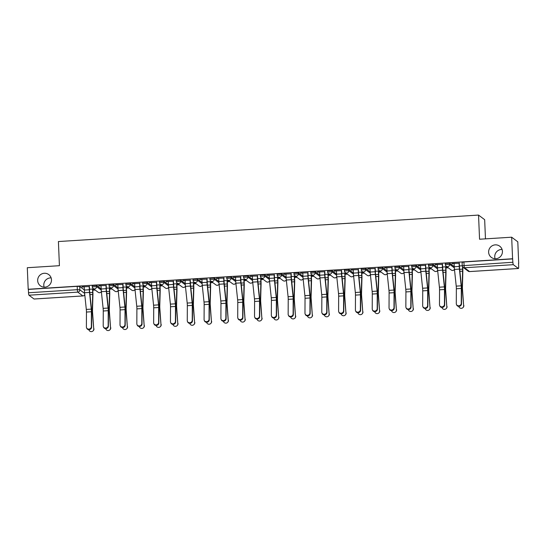 <?xml version="1.0" encoding="UTF-8"?>
<svg xmlns="http://www.w3.org/2000/svg" width="546" height="546" viewBox="0 0 546 546"><rect width="100%" height="100%" fill="white"/><g stroke="black" fill="none" stroke-linecap="round" stroke-linejoin="round"><path stroke-width="0.82" d="M44.144 287.148A6.996 6.852 127 0 1 51.126 277.88M51.474 279.77A6.996 6.852 127 0 1 40.363 285.797A6.996 6.852 127 0 1 41.394 274.106A6.996 6.852 127 0 1 51.474 279.77M495.106 258.736A6.996 6.852 127 0 1 502.088 249.467M502.429 251.358A6.996 6.852 127 0 1 491.318 257.384A6.996 6.852 127 0 1 492.356 245.693A6.996 6.852 127 0 1 502.429 251.358M101.174 288.902L96.533 285.408L92.219 285.674M117.991 287.844L113.35 284.343L109.036 284.616M134.807 286.786L130.16 283.285L125.853 283.558M151.617 285.722L146.976 282.227L142.663 282.5M168.434 284.664L163.786 281.17L159.48 281.443M185.244 283.606L180.603 280.112L176.29 280.378M202.061 282.548L197.42 279.047L193.107 279.32M218.871 281.49L214.23 277.989L209.923 278.262M235.688 280.426L231.047 276.931L226.733 277.204M252.505 279.368L247.857 275.873L243.55 276.139M269.315 278.31L264.673 274.809L260.36 275.082M286.131 277.252L281.49 273.751L277.177 274.024M302.941 276.194L298.3 272.693L293.987 272.966M319.758 275.129L315.117 271.635L310.804 271.908M336.575 274.072L331.927 270.577L327.62 270.843M353.385 273.014L348.744 269.512L344.43 269.785M370.202 271.956L365.554 268.455L361.247 268.728M387.012 270.891L382.371 267.397L378.057 267.67M403.828 269.833L399.187 266.339L394.874 266.612M420.638 268.775L415.997 265.281L411.691 265.547M437.455 267.717L432.814 264.216L428.501 264.489M454.272 266.66L449.624 263.158L445.318 263.431M92.813 290.206L95.202 290.056M109.623 289.141L112.012 288.991M126.44 288.083L128.829 287.933M143.25 287.025L145.645 286.875M160.067 285.967L162.455 285.817M176.884 284.91L179.272 284.759M193.694 283.845L196.082 283.695M210.51 282.787L212.899 282.637M227.32 281.729L229.716 281.579M244.137 280.671L246.526 280.521M260.947 279.613L263.343 279.456M277.764 278.549L280.153 278.399M294.581 277.491L296.969 277.341M311.391 276.433L313.779 276.283M328.207 275.375L330.596 275.225M345.017 274.31L347.413 274.16M361.834 273.253L364.223 273.102M378.651 272.195L381.04 272.045M395.461 271.137L397.85 270.987M412.278 270.079L414.667 269.929M429.088 269.014L431.483 268.864M445.905 267.956L448.293 267.806M518.529 263.384L518.659 266.591A2.184 0.341 86.4 0 1 518.441 268.509A2.184 0.341 86.4 0 1 518.393 268.489L513.342 264.68L464.516 267.758L469.574 271.567L518.393 268.489M485.469 238.855L484.664 219.69L478.542 215.076L479.552 239.23L511.67 237.203L512.578 258.756L28.201 289.271L27.3 267.717L59.418 265.697L58.408 241.544L478.542 215.076M511.67 237.203L517.799 241.817L518.7 263.37M34.118 299.003A2.184 0.341 -93.6 0 1 34.07 299.024A2.184 0.341 -93.6 0 1 34.023 299.01L28.972 295.202A2.184 0.341 -93.6 0 1 28.522 292.765L28.385 289.407L77.204 286.329L79.723 286.466L84.364 289.96M512.755 258.893L463.929 261.964L464.066 265.322A2.184 0.341 -93.6 0 0 464.516 267.758A2.184 2.143 127 0 1 462.271 265.731L512.892 262.251L512.578 258.756M512.892 262.251A2.184 0.341 86.4 0 0 513.342 264.68M459.322 263.261L451.897 263.513M442.506 264.319L435.08 264.571M425.696 265.383L418.263 265.629M408.879 266.441L401.453 266.687M392.069 267.499L384.637 267.752M375.252 268.557L367.827 268.809M358.442 269.622L351.01 269.867M341.625 270.68L334.193 270.925M324.809 271.737L317.383 271.99M307.999 272.795L300.566 273.048M291.182 273.853L283.756 274.106M274.372 274.918L266.939 275.164M257.555 275.976L250.129 276.221M240.738 277.034L233.313 277.286M223.928 278.091L216.496 278.344M207.111 279.149L199.686 279.402M190.301 280.214L182.869 280.46M173.485 281.272L166.059 281.518M156.675 282.33L149.242 282.582M139.858 283.388L132.425 283.64M123.041 284.452L115.615 284.698M106.231 285.51L98.799 285.756M89.414 286.568L81.989 286.821M92.772 289.271L94.055 289.189M109.589 288.213L110.872 288.131M126.399 287.155L127.689 287.073M143.216 286.097L144.499 286.015M160.026 285.032L161.316 284.957M176.843 283.975L178.126 283.893M193.653 282.917L194.942 282.835M210.469 281.859L211.759 281.777M227.286 280.801L228.569 280.719M244.096 279.736L245.386 279.661M260.913 278.678L262.196 278.596M277.723 277.621L279.013 277.539M294.54 276.563L295.823 276.481M311.356 275.505L312.64 275.423M328.166 274.44L329.456 274.358M344.983 273.382L346.266 273.3M361.793 272.324L363.083 272.242M378.61 271.266L379.893 271.185M395.42 270.202L396.71 270.127M412.237 269.144L413.527 269.062M429.054 268.086L430.337 268.004M445.864 267.028L447.154 266.946M451.904 263.732L454.142 263.588M462.244 265.779L459.439 265.95M463.929 261.964L462.128 262.373M446.881 266.741L442.622 267.014M435.087 264.79L437.326 264.646M430.071 267.806L425.805 268.072M418.277 265.847L420.516 265.711M413.254 268.864L408.995 269.13M401.46 266.905L403.699 266.769M396.444 269.922L392.178 270.188M384.65 267.97L386.882 267.827M379.627 270.98L375.368 271.253M367.833 269.028L370.072 268.885M362.817 272.038L358.551 272.311M351.017 270.086L353.255 269.942M346 273.102L341.735 273.369M334.207 271.144L336.445 271.007M329.183 274.16L324.925 274.426M317.39 272.201L319.628 272.065M312.373 275.218L308.108 275.484M300.58 273.266L302.812 273.123M295.557 276.276L291.298 276.549M283.763 274.324L286.002 274.181M278.747 277.341L274.481 277.607M266.946 275.382L269.185 275.239M261.93 278.399L257.671 278.665M250.136 276.44L252.375 276.303M245.113 279.456L240.854 279.723M233.319 277.505L235.558 277.361M228.303 280.514L224.037 280.78M216.509 278.562L218.748 278.419M211.486 281.572L207.227 281.845M199.693 279.62L201.931 279.477M194.676 282.637L190.411 282.903M182.883 280.678L185.114 280.542M177.86 283.695L173.601 283.961M166.066 281.736L168.304 281.6M161.05 284.753L156.784 285.019M149.249 282.801L151.488 282.657M144.233 285.811L139.967 286.084M132.439 283.859L134.678 283.715M127.416 286.868L123.157 287.141M115.622 284.916L117.861 284.773M110.606 287.933L106.34 288.199M98.812 285.974L101.044 285.838M93.789 288.991L89.53 289.257M81.996 287.039L84.234 286.896M454.129 263.37L454.272 266.741A6.886 1.078 86.4 0 0 454.47 269.424L456.224 286.124A4.047 0.635 -93.6 0 1 456.354 288.752L456.299 303.651A2.512 2.286 -23.7 0 0 459.241 305.74A2.512 2.286 -23.7 0 0 461.254 303.337L461.493 303.883A2.512 2.286 156.3 0 1 456.715 305.05L456.476 304.504M459.316 263.042L459.466 266.605A5.467 0.853 86.4 0 0 459.616 268.734L461.37 285.435A5.467 0.853 -93.6 0 1 461.554 288.984L461.493 303.883M459.09 263.056L459.234 266.428A6.886 1.078 86.4 0 0 459.425 269.11L461.179 285.817A4.047 0.635 -93.6 0 1 461.315 288.438L461.254 303.337M463.854 305.473A2.512 2.464 45 0 1 463.151 307.412L462.947 307.616A2.512 2.464 -135 0 0 463.65 305.685L462.503 289.517A4.047 0.635 86.4 0 1 462.421 286.923L462.844 271.86A6.886 1.078 -93.6 0 0 462.817 269.308L462.721 266.96M458.749 306.361A2.512 2.464 -135 0 0 462.947 307.616M462.482 266.591L462.585 269.137A5.467 0.853 -93.6 0 1 462.605 271.157L462.182 286.227A5.467 0.853 86.4 0 0 462.298 289.721L463.65 305.685M437.319 264.428L437.462 267.799A6.886 1.078 86.4 0 0 437.653 270.482L439.407 287.189A4.047 0.635 -93.6 0 1 439.544 289.81L439.482 304.709A2.512 2.286 -23.7 0 0 442.424 306.797A2.512 2.286 -23.7 0 0 444.444 304.402L444.683 304.941A2.512 2.286 156.3 0 1 439.899 306.115L439.66 305.569M442.499 264.107L442.649 267.663A5.467 0.853 86.4 0 0 442.806 269.792L444.56 286.493A5.467 0.853 -93.6 0 1 444.737 290.042L444.683 304.941M442.274 264.121L442.417 267.492A6.886 1.078 86.4 0 0 442.615 270.168L444.362 286.875A4.047 0.635 -93.6 0 1 444.499 289.503L444.444 304.402M420.502 265.493L420.645 268.864A6.886 1.078 86.4 0 0 420.843 271.539L422.59 288.247A4.047 0.635 -93.6 0 1 422.727 290.875L422.672 305.774A2.512 2.286 -23.7 0 0 425.614 307.862A2.512 2.286 -23.7 0 0 427.627 305.46L427.866 306.006A2.512 2.286 156.3 0 1 423.089 307.173L422.85 306.627M425.689 265.165L425.832 268.721A5.467 0.853 86.4 0 0 425.989 270.85L427.743 287.558A5.467 0.853 -93.6 0 1 427.928 291.107L427.866 306.006M425.464 265.179L425.6 268.55A6.886 1.078 86.4 0 0 425.798 271.226L427.552 287.933A4.047 0.635 -93.6 0 1 427.689 290.561L427.627 305.46M447.044 306.531A2.512 2.464 45 0 1 446.341 308.47L446.13 308.681A2.512 2.464 -135 0 0 446.833 306.743L445.693 290.574A4.047 0.635 86.4 0 1 445.604 287.988L446.027 272.918A6.886 1.078 -93.6 0 0 446.007 270.372L445.857 266.81M441.932 307.418A2.512 2.464 -135 0 0 446.13 308.681M445.632 266.823L445.775 270.195A5.467 0.853 -93.6 0 1 445.789 272.222L445.372 287.285A5.467 0.853 86.4 0 0 445.481 290.779L446.833 306.743M430.228 307.596A2.512 2.464 45 0 1 429.525 309.527L429.32 309.739A2.512 2.464 -135 0 0 430.023 307.801L428.876 291.632A4.047 0.635 86.4 0 1 428.794 289.046L429.217 273.976A6.886 1.078 -93.6 0 0 429.19 271.43L429.04 267.868M425.122 308.483A2.512 2.464 -135 0 0 429.32 309.739M428.815 267.881L428.958 271.253A5.467 0.853 -93.6 0 1 428.979 273.28L428.555 288.343A5.467 0.853 86.4 0 0 428.671 291.837L430.023 307.801M403.692 266.55L403.828 269.922A6.886 1.078 86.4 0 0 404.026 272.597L405.78 289.305A4.047 0.635 -93.6 0 1 405.917 291.933L405.855 306.832A2.512 2.286 -23.7 0 0 408.797 308.92A2.512 2.286 -23.7 0 0 410.817 306.518L411.056 307.064A2.512 2.286 156.3 0 1 406.272 308.231L406.033 307.685M408.872 266.223L409.022 269.785A5.467 0.853 86.4 0 0 409.179 271.908L410.926 288.616A5.467 0.853 -93.6 0 1 411.111 292.165L411.056 307.064M408.647 266.236L408.79 269.608A6.886 1.078 86.4 0 0 408.981 272.29L410.735 288.991A4.047 0.635 -93.6 0 1 410.872 291.619L410.817 306.518M386.875 267.608L387.018 270.98A6.886 1.078 86.4 0 0 387.21 273.662L388.964 290.363A4.047 0.635 -93.6 0 1 389.1 292.99L389.039 307.889A2.512 2.286 -23.7 0 0 391.987 309.978A2.512 2.286 -23.7 0 0 394 307.575L394.239 308.121A2.512 2.286 156.3 0 1 389.455 309.289L389.216 308.743M392.055 267.281L392.205 270.843A5.467 0.853 86.4 0 0 392.362 272.973L394.116 289.673A5.467 0.853 -93.6 0 1 394.301 293.222L394.239 308.121M391.837 267.294L391.973 270.666A6.886 1.078 86.4 0 0 392.171 273.348L393.925 290.049A4.047 0.635 -93.6 0 1 394.062 292.676L394 307.575M370.058 268.666L370.202 272.038A6.886 1.078 86.4 0 0 370.4 274.72L372.154 291.421A4.047 0.635 -93.6 0 1 372.29 294.048L372.229 308.947A2.512 2.286 -23.7 0 0 375.17 311.036A2.512 2.286 -23.7 0 0 377.184 308.633L377.423 309.179A2.512 2.286 156.3 0 1 372.645 310.346L372.406 309.807M375.245 268.339L375.395 271.901A5.467 0.853 86.4 0 0 375.546 274.031L377.3 290.731A5.467 0.853 -93.6 0 1 377.484 294.28L377.423 309.179M375.02 268.352L375.163 271.724A6.886 1.078 86.4 0 0 375.355 274.406L377.109 291.114A4.047 0.635 -93.6 0 1 377.245 293.734L377.184 308.633M413.418 308.654A2.512 2.464 45 0 1 412.715 310.592L412.503 310.797A2.512 2.464 -135 0 0 413.206 308.859L412.059 292.69A4.047 0.635 86.4 0 1 411.977 290.103L412.401 275.041A6.886 1.078 -93.6 0 0 412.38 272.488L412.23 268.925M408.306 309.541A2.512 2.464 -135 0 0 412.503 310.797M412.005 268.939L412.148 272.311A5.467 0.853 -93.6 0 1 412.162 274.338L411.745 289.4A5.467 0.853 86.4 0 0 411.855 292.902L413.206 308.859M396.601 309.712A2.512 2.464 45 0 1 395.898 311.65L395.693 311.855A2.512 2.464 -135 0 0 396.396 309.923L395.249 293.748A4.047 0.635 86.4 0 1 395.168 291.161L395.584 276.099A6.886 1.078 -93.6 0 0 395.563 273.546L395.413 269.983M391.496 310.599A2.512 2.464 -135 0 0 395.693 311.855M395.188 270.004L395.331 273.375A5.467 0.853 -93.6 0 1 395.352 275.396L394.929 290.465A5.467 0.853 86.4 0 0 395.038 293.96L396.396 309.923M379.784 310.77A2.512 2.464 45 0 1 379.088 312.708L378.876 312.913A2.512 2.464 -135 0 0 379.579 310.981L378.433 294.813A4.047 0.635 86.4 0 1 378.351 292.226L378.774 277.156A6.886 1.078 -93.6 0 0 378.747 274.604L378.603 271.048M374.679 311.657A2.512 2.464 -135 0 0 378.876 312.913M378.378 271.062L378.514 274.433A5.467 0.853 -93.6 0 1 378.535 276.453L378.112 291.523A5.467 0.853 86.4 0 0 378.228 295.017L379.579 310.981M353.248 269.724L353.392 273.096A6.886 1.078 86.4 0 0 353.583 275.778L355.337 292.485A4.047 0.635 -93.6 0 1 355.473 295.106L355.412 310.005A2.512 2.286 -23.7 0 0 358.353 312.094A2.512 2.286 -23.7 0 0 360.374 309.698L360.613 310.237A2.512 2.286 156.3 0 1 355.828 311.411L355.589 310.865M358.429 269.403L358.579 272.959A5.467 0.853 86.4 0 0 358.736 275.088L360.49 291.789A5.467 0.853 -93.6 0 1 360.667 295.338L360.613 310.237M358.203 269.417L358.347 272.788A6.886 1.078 86.4 0 0 358.545 275.464L360.299 292.171A4.047 0.635 -93.6 0 1 360.428 294.799L360.374 309.698M362.974 311.834A2.512 2.464 45 0 1 362.271 313.766L362.066 313.977A2.512 2.464 -135 0 0 362.762 312.039L361.623 295.871A4.047 0.635 86.4 0 1 361.541 293.284L361.957 278.214A6.886 1.078 -93.6 0 0 361.937 275.669L361.786 272.106M357.869 312.715A2.512 2.464 -135 0 0 362.066 313.977M361.561 272.12L361.705 275.491A5.467 0.853 -93.6 0 1 361.725 277.518L361.302 292.581A5.467 0.853 86.4 0 0 361.411 296.075L362.762 312.039M336.432 270.789L336.575 274.16A6.886 1.078 86.4 0 0 336.773 276.836L338.52 293.543A4.047 0.635 -93.6 0 1 338.656 296.171L338.602 311.07A2.512 2.286 -23.7 0 0 341.543 313.158A2.512 2.286 -23.7 0 0 343.557 310.756L343.796 311.302A2.512 2.286 156.3 0 1 339.018 312.469L338.779 311.923M341.619 270.461L341.762 274.024A5.467 0.853 86.4 0 0 341.919 276.146L343.673 292.854A5.467 0.853 -93.6 0 1 343.857 296.403L343.796 311.302M341.393 270.475L341.53 273.846A6.886 1.078 86.4 0 0 341.728 276.529L343.482 293.229A4.047 0.635 -93.6 0 1 343.618 295.857L343.557 310.756M346.157 312.892A2.512 2.464 45 0 1 345.454 314.824L345.249 315.035A2.512 2.464 -135 0 0 345.952 313.097L344.806 296.928A4.047 0.635 86.4 0 1 344.724 294.342L345.147 279.279A6.886 1.078 -93.6 0 0 345.12 276.726L344.97 273.164M341.052 313.779A2.512 2.464 -135 0 0 345.249 315.035M344.751 273.177L344.888 276.549A5.467 0.853 -93.6 0 1 344.908 278.576L344.485 293.639A5.467 0.853 86.4 0 0 344.601 297.133L345.952 313.097M319.622 271.847L319.758 275.218A6.886 1.078 86.4 0 0 319.956 277.9L321.71 294.601A4.047 0.635 -93.6 0 1 321.847 297.229L321.785 312.128A2.512 2.286 -23.7 0 0 324.727 314.216A2.512 2.286 -23.7 0 0 326.747 311.814L326.986 312.36A2.512 2.286 156.3 0 1 322.201 313.527L321.963 312.981M324.802 271.519L324.952 275.082A5.467 0.853 86.4 0 0 325.109 277.204L326.856 293.912A5.467 0.853 -93.6 0 1 327.04 297.461L326.986 312.36M324.577 271.533L324.72 274.904A6.886 1.078 86.4 0 0 324.918 277.586L326.665 294.287A4.047 0.635 -93.6 0 1 326.801 296.915L326.747 311.814M329.347 313.95A2.512 2.464 45 0 1 328.644 315.888L328.433 316.093A2.512 2.464 -135 0 0 329.136 314.155L327.996 297.986A4.047 0.635 86.4 0 1 327.907 295.4L328.33 280.337A6.886 1.078 -93.6 0 0 328.31 277.784L328.16 274.222M324.235 314.837A2.512 2.464 -135 0 0 328.433 316.093M327.934 274.235L328.078 277.607A5.467 0.853 -93.6 0 1 328.091 279.634L327.675 294.697A5.467 0.853 86.4 0 0 327.784 298.198L329.136 314.155M302.805 272.904L302.948 276.276A6.886 1.078 86.4 0 0 303.146 278.958L304.893 295.659A4.047 0.635 -93.6 0 1 305.03 298.287L304.975 313.186A2.512 2.286 -23.7 0 0 307.917 315.274A2.512 2.286 -23.7 0 0 309.93 312.872L310.169 313.418A2.512 2.286 156.3 0 1 305.391 314.585L305.146 314.039M307.985 272.577L308.135 276.139A5.467 0.853 86.4 0 0 308.292 278.269L310.046 294.97A5.467 0.853 -93.6 0 1 310.23 298.519L310.169 313.418M307.767 272.59L307.903 275.962A6.886 1.078 86.4 0 0 308.101 278.644L309.855 295.345A4.047 0.635 -93.6 0 1 309.991 297.973L309.93 312.872M312.53 315.008A2.512 2.464 45 0 1 311.827 316.946L311.623 317.151A2.512 2.464 -135 0 0 312.326 315.219L311.179 299.044A4.047 0.635 86.4 0 1 311.097 296.458L311.52 281.395A6.886 1.078 -93.6 0 0 311.493 278.842L311.343 275.286M307.425 315.895A2.512 2.464 -135 0 0 311.623 317.151M311.118 275.3L311.261 278.672A5.467 0.853 -93.6 0 1 311.281 280.692L310.858 295.761A5.467 0.853 86.4 0 0 310.967 299.256L312.326 315.219M285.995 273.962L286.131 277.334A6.886 1.078 86.4 0 0 286.329 280.016L288.083 296.717A4.047 0.635 -93.6 0 1 288.22 299.345L288.158 314.243A2.512 2.286 -23.7 0 0 291.1 316.332A2.512 2.286 -23.7 0 0 293.113 313.93L293.359 314.476A2.512 2.286 156.3 0 1 288.575 315.643L288.336 315.103M291.175 273.635L291.325 277.197A5.467 0.853 86.4 0 0 291.475 279.327L293.229 296.028A5.467 0.853 -93.6 0 1 293.414 299.577L293.359 314.476M290.95 273.655L291.093 277.027A6.886 1.078 86.4 0 0 291.284 279.702L293.038 296.41A4.047 0.635 -93.6 0 1 293.175 299.037L293.113 313.93M269.178 275.027L269.321 278.399A6.886 1.078 86.4 0 0 269.512 281.074L271.266 297.782A4.047 0.635 -93.6 0 1 271.403 300.409L271.342 315.301A2.512 2.286 -23.7 0 0 274.29 317.397A2.512 2.286 -23.7 0 0 276.303 314.994L276.542 315.54A2.512 2.286 156.3 0 1 271.758 316.707L271.519 316.161M274.358 274.699L274.508 278.255A5.467 0.853 86.4 0 0 274.665 280.385L276.419 297.092A5.467 0.853 -93.6 0 1 276.604 300.641L276.542 315.54M274.133 274.713L274.276 278.085A6.886 1.078 86.4 0 0 274.474 280.76L276.228 297.468A4.047 0.635 -93.6 0 1 276.358 300.095L276.303 314.994M252.361 276.085L252.505 279.456A6.886 1.078 86.4 0 0 252.702 282.132L254.456 298.839A4.047 0.635 -93.6 0 1 254.586 301.467L254.532 316.366A2.512 2.286 -23.7 0 0 257.473 318.454A2.512 2.286 -23.7 0 0 259.486 316.052L259.725 316.598A2.512 2.286 156.3 0 1 254.948 317.765L254.709 317.219M257.548 275.757L257.698 279.32A5.467 0.853 86.4 0 0 257.849 281.443L259.603 298.15A5.467 0.853 -93.6 0 1 259.787 301.699L259.725 316.598M257.323 275.771L257.466 279.142A6.886 1.078 86.4 0 0 257.657 281.825L259.411 298.525A4.047 0.635 -93.6 0 1 259.548 301.153L259.486 316.052M235.551 277.143L235.695 280.514A6.886 1.078 86.4 0 0 235.886 283.197L237.64 299.897A4.047 0.635 -93.6 0 1 237.776 302.525L237.715 317.424A2.512 2.286 -23.7 0 0 240.656 319.512A2.512 2.286 -23.7 0 0 242.677 317.11L242.915 317.656A2.512 2.286 156.3 0 1 238.131 318.823L237.892 318.277M240.731 276.815L240.882 280.378A5.467 0.853 86.4 0 0 241.039 282.5L242.793 299.208A5.467 0.853 -93.6 0 1 242.97 302.757L242.915 317.656M240.506 276.829L240.65 280.2A6.886 1.078 86.4 0 0 240.847 282.883L242.595 299.583A4.047 0.635 -93.6 0 1 242.731 302.211L242.677 317.11M218.734 278.201L218.878 281.572A6.886 1.078 86.4 0 0 219.076 284.254L220.823 300.955A4.047 0.635 -93.6 0 1 220.959 303.583L220.905 318.482A2.512 2.286 -23.7 0 0 223.846 320.57A2.512 2.286 -23.7 0 0 225.86 318.168L226.099 318.714A2.512 2.286 156.3 0 1 221.321 319.881L221.082 319.342M223.921 277.873L224.065 281.436A5.467 0.853 86.4 0 0 224.222 283.565L225.976 300.266A5.467 0.853 -93.6 0 1 226.16 303.815L226.099 318.714M223.696 277.887L223.833 281.258A6.886 1.078 86.4 0 0 224.031 283.94L225.785 300.648A4.047 0.635 -93.6 0 1 225.921 303.269L225.86 318.168M201.924 279.259L202.061 282.63A6.886 1.078 86.4 0 0 202.259 285.312L204.013 302.02A4.047 0.635 -93.6 0 1 204.149 304.641L204.088 319.54A2.512 2.286 -23.7 0 0 207.03 321.628A2.512 2.286 -23.7 0 0 209.05 319.233L209.289 319.772A2.512 2.286 156.3 0 1 204.504 320.946L204.265 320.4M207.105 278.938L207.255 282.494A5.467 0.853 86.4 0 0 207.412 284.623L209.159 301.324A5.467 0.853 -93.6 0 1 209.343 304.873L209.289 319.772M206.879 278.951L207.023 282.323A6.886 1.078 86.4 0 0 207.214 284.998L208.968 301.706A4.047 0.635 -93.6 0 1 209.104 304.334L209.05 319.233M295.72 316.066A2.512 2.464 45 0 1 295.017 318.004L294.806 318.209A2.512 2.464 -135 0 0 295.509 316.277L294.362 300.109A4.047 0.635 86.4 0 1 294.28 297.522L294.704 282.453A6.886 1.078 -93.6 0 0 294.676 279.907L294.533 276.344M290.608 316.953A2.512 2.464 -135 0 0 294.806 318.209M294.308 276.358L294.444 279.729A5.467 0.853 -93.6 0 1 294.465 281.75L294.048 296.819A5.467 0.853 86.4 0 0 294.157 300.314L295.509 316.277M278.904 317.13A2.512 2.464 45 0 1 278.201 319.062L277.996 319.274A2.512 2.464 -135 0 0 278.692 317.335L277.552 301.167A4.047 0.635 86.4 0 1 277.47 298.58L277.887 283.51A6.886 1.078 -93.6 0 0 277.866 280.965L277.716 277.402M273.799 318.018A2.512 2.464 -135 0 0 277.996 319.274M277.491 277.416L277.634 280.787A5.467 0.853 -93.6 0 1 277.655 282.814L277.231 297.877A5.467 0.853 86.4 0 0 277.341 301.372L278.692 317.335M262.087 318.188A2.512 2.464 45 0 1 261.384 320.12L261.179 320.331A2.512 2.464 -135 0 0 261.882 318.393L260.735 302.225A4.047 0.635 86.4 0 1 260.654 299.638L261.077 284.575A6.886 1.078 -93.6 0 0 261.049 282.023L260.899 278.46M256.982 319.076A2.512 2.464 -135 0 0 261.179 320.331M260.681 278.474L260.817 281.845A5.467 0.853 -93.6 0 1 260.838 283.872L260.415 298.935A5.467 0.853 86.4 0 0 260.531 302.436L261.882 318.393M245.277 319.246A2.512 2.464 45 0 1 244.574 321.185L244.362 321.389A2.512 2.464 -135 0 0 245.065 319.451L243.925 303.283A4.047 0.635 86.4 0 1 243.837 300.696L244.26 285.633A6.886 1.078 -93.6 0 0 244.239 283.081L244.089 279.518M240.165 320.133A2.512 2.464 -135 0 0 244.362 321.389M243.864 279.532L244.007 282.91A5.467 0.853 -93.6 0 1 244.021 284.93L243.605 300A5.467 0.853 86.4 0 0 243.714 303.494L245.065 319.451M228.46 320.304A2.512 2.464 45 0 1 227.757 322.242L227.552 322.447A2.512 2.464 -135 0 0 228.255 320.516L227.109 304.347A4.047 0.635 86.4 0 1 227.027 301.761L227.45 286.691A6.886 1.078 -93.6 0 0 227.423 284.138L227.273 280.583M223.355 321.191A2.512 2.464 -135 0 0 227.552 322.447M227.047 280.596L227.191 283.968A5.467 0.853 -93.6 0 1 227.211 285.988L226.788 301.058A5.467 0.853 86.4 0 0 226.904 304.552L228.255 320.516M211.65 321.362A2.512 2.464 45 0 1 210.947 323.3L210.736 323.512A2.512 2.464 -135 0 0 211.439 321.574L210.292 305.405A4.047 0.635 86.4 0 1 210.21 302.818L210.633 287.749A6.886 1.078 -93.6 0 0 210.613 285.203L210.463 281.64M206.538 322.249A2.512 2.464 -135 0 0 210.736 323.512M210.237 281.654L210.381 285.026A5.467 0.853 -93.6 0 1 210.394 287.053L209.978 302.115A5.467 0.853 86.4 0 0 210.087 305.61L211.439 321.574M185.108 280.323L185.251 283.695A6.886 1.078 86.4 0 0 185.442 286.37L187.196 303.078A4.047 0.635 -93.6 0 1 187.333 305.705L187.271 320.604A2.512 2.286 -23.7 0 0 190.22 322.693A2.512 2.286 -23.7 0 0 192.233 320.29L192.472 320.836A2.512 2.286 156.3 0 1 187.688 322.004L187.449 321.457M190.288 279.996L190.438 283.558A5.467 0.853 86.4 0 0 190.595 285.681L192.349 302.388A5.467 0.853 -93.6 0 1 192.533 305.937L192.472 320.836M190.069 280.009L190.206 283.381A6.886 1.078 86.4 0 0 190.404 286.063L192.158 302.764A4.047 0.635 -93.6 0 1 192.294 305.391L192.233 320.29M194.833 322.427A2.512 2.464 45 0 1 194.13 324.358L193.926 324.57A2.512 2.464 -135 0 0 194.629 322.631L193.482 306.463A4.047 0.635 86.4 0 1 193.4 303.876L193.816 288.807A6.886 1.078 -93.6 0 0 193.796 286.261L193.646 282.698M189.728 323.314A2.512 2.464 -135 0 0 193.926 324.57M193.42 282.712L193.564 286.084A5.467 0.853 -93.6 0 1 193.584 288.111L193.161 303.173A5.467 0.853 86.4 0 0 193.27 306.668L194.629 322.631M168.291 281.381L168.434 284.753A6.886 1.078 86.4 0 0 168.632 287.435L170.386 304.136A4.047 0.635 -93.6 0 1 170.523 306.763L170.461 321.662A2.512 2.286 -23.7 0 0 173.403 323.751A2.512 2.286 -23.7 0 0 175.416 321.348L175.655 321.894A2.512 2.286 156.3 0 1 170.878 323.061L170.639 322.515M173.478 281.053L173.628 284.616A5.467 0.853 86.4 0 0 173.778 286.739L175.532 303.446A5.467 0.853 -93.6 0 1 175.716 306.995L175.655 321.894M173.253 281.067L173.396 284.439A6.886 1.078 86.4 0 0 173.587 287.121L175.341 303.822A4.047 0.635 -93.6 0 1 175.478 306.449L175.416 321.348M178.016 323.485A2.512 2.464 45 0 1 177.32 325.423L177.109 325.628A2.512 2.464 -135 0 0 177.812 323.689L176.665 307.521A4.047 0.635 86.4 0 1 176.583 304.934L177.006 289.871A6.886 1.078 -93.6 0 0 176.979 287.319L176.836 283.756M172.911 324.372A2.512 2.464 -135 0 0 177.109 325.628M176.611 283.77L176.747 287.141A5.467 0.853 -93.6 0 1 176.768 289.168L176.344 304.231A5.467 0.853 86.4 0 0 176.46 307.732L177.812 323.689M151.481 282.439L151.624 285.811A6.886 1.078 86.4 0 0 151.815 288.493L153.569 305.194A4.047 0.635 -93.6 0 1 153.706 307.821L153.644 322.72A2.512 2.286 -23.7 0 0 156.586 324.809A2.512 2.286 -23.7 0 0 158.606 322.406L158.845 322.952A2.512 2.286 156.3 0 1 154.061 324.119L153.822 323.573M156.661 282.111L156.811 285.674A5.467 0.853 86.4 0 0 156.968 287.803L158.722 304.504A5.467 0.853 -93.6 0 1 158.9 308.053L158.845 322.952M156.436 282.125L156.579 285.497A6.886 1.078 86.4 0 0 156.777 288.179L158.531 304.88A4.047 0.635 -93.6 0 1 158.661 307.507L158.606 322.406M161.206 324.542A2.512 2.464 45 0 1 160.504 326.481L160.299 326.685A2.512 2.464 -135 0 0 160.995 324.754L159.855 308.579A4.047 0.635 86.4 0 1 159.773 305.992L160.19 290.929A6.886 1.078 -93.6 0 0 160.169 288.377L160.019 284.821M156.101 325.43A2.512 2.464 -135 0 0 160.299 326.685M159.794 284.835L159.937 288.206A5.467 0.853 -93.6 0 1 159.958 290.226L159.534 305.296A5.467 0.853 86.4 0 0 159.644 308.79L160.995 324.754M134.664 283.497L134.807 286.868A6.886 1.078 86.4 0 0 135.005 289.551L136.753 306.251A4.047 0.635 -93.6 0 1 136.889 308.879L136.834 323.778A2.512 2.286 -23.7 0 0 139.776 325.866A2.512 2.286 -23.7 0 0 141.789 323.464L142.028 324.01A2.512 2.286 156.3 0 1 137.251 325.177L137.012 324.638M139.851 283.169L139.994 286.732A5.467 0.853 86.4 0 0 140.151 288.861L141.905 305.562A5.467 0.853 -93.6 0 1 142.09 309.111L142.028 324.01M139.626 283.183L139.762 286.561A6.886 1.078 86.4 0 0 139.96 289.237L141.714 305.944A4.047 0.635 -93.6 0 1 141.851 308.565L141.789 323.464M144.39 325.6A2.512 2.464 45 0 1 143.687 327.539L143.482 327.743A2.512 2.464 -135 0 0 144.185 325.812L143.038 309.643A4.047 0.635 86.4 0 1 142.956 307.057L143.38 291.987A6.886 1.078 -93.6 0 0 143.352 289.435L143.202 285.879M139.285 326.488A2.512 2.464 -135 0 0 143.482 327.743M142.984 285.892L143.12 289.264A5.467 0.853 -93.6 0 1 143.141 291.284L142.718 306.354A5.467 0.853 86.4 0 0 142.834 309.848L144.185 325.812M117.854 284.555L117.991 287.933A6.886 1.078 86.4 0 0 118.189 290.608L119.943 307.316A4.047 0.635 -93.6 0 1 120.079 309.937L120.018 324.836A2.512 2.286 -23.7 0 0 122.959 326.931A2.512 2.286 -23.7 0 0 124.979 324.529L125.218 325.068A2.512 2.286 156.3 0 1 120.434 326.242L120.195 325.696M123.034 284.234L123.184 287.79A5.467 0.853 86.4 0 0 123.341 289.919L125.089 306.62A5.467 0.853 -93.6 0 1 125.273 310.176L125.218 325.068M122.809 284.248L122.952 287.619A6.886 1.078 86.4 0 0 123.15 290.295L124.897 307.002A4.047 0.635 -93.6 0 1 125.034 309.63L124.979 324.529M127.58 326.665A2.512 2.464 45 0 1 126.877 328.596L126.665 328.808A2.512 2.464 -135 0 0 127.368 326.87L126.228 310.701A4.047 0.635 86.4 0 1 126.14 308.115L126.563 293.045A6.886 1.078 -93.6 0 0 126.542 290.499L126.392 286.937M122.468 327.545A2.512 2.464 -135 0 0 126.665 328.808M126.167 286.95L126.31 290.322A5.467 0.853 -93.6 0 1 126.324 292.349L125.908 307.412A5.467 0.853 86.4 0 0 126.017 310.906L127.368 326.87M101.037 285.619L101.181 288.991A6.886 1.078 86.4 0 0 101.379 291.666L103.126 308.374A4.047 0.635 -93.6 0 1 103.262 311.002L103.208 325.901A2.512 2.286 -23.7 0 0 106.149 327.989A2.512 2.286 -23.7 0 0 108.163 325.587L108.401 326.133A2.512 2.286 156.3 0 1 103.624 327.3L103.378 326.754M106.217 285.292L106.368 288.854A5.467 0.853 86.4 0 0 106.525 290.977L108.279 307.685A5.467 0.853 -93.6 0 1 108.463 311.234L108.401 326.133M105.999 285.305L106.136 288.677A6.886 1.078 86.4 0 0 106.334 291.359L108.088 308.06A4.047 0.635 -93.6 0 1 108.224 310.688L108.163 325.587M110.763 327.723A2.512 2.464 45 0 1 110.06 329.654L109.855 329.866A2.512 2.464 -135 0 0 110.558 327.928L109.412 311.759A4.047 0.635 86.4 0 1 109.33 309.173L109.753 294.11A6.886 1.078 -93.6 0 0 109.726 291.557L109.575 287.995M105.658 328.61A2.512 2.464 -135 0 0 109.855 329.866M109.35 288.008L109.493 291.38A5.467 0.853 -93.6 0 1 109.514 293.407L109.091 308.47A5.467 0.853 86.4 0 0 109.2 311.964L110.558 327.928M84.227 286.677L84.364 290.049A6.886 1.078 86.4 0 0 84.562 292.731L86.316 309.432A4.047 0.635 -93.6 0 1 86.452 312.059L86.391 326.958A2.512 2.286 -23.7 0 0 89.332 329.047A2.512 2.286 -23.7 0 0 91.346 326.644L91.591 327.19A2.512 2.286 156.3 0 1 86.807 328.358L86.568 327.812M89.407 286.35L89.558 289.912A5.467 0.853 86.4 0 0 89.708 292.035L91.462 308.743A5.467 0.853 -93.6 0 1 91.646 312.292L91.591 327.19M89.182 286.363L89.326 289.735A6.886 1.078 86.4 0 0 89.517 292.417L91.271 309.118A4.047 0.635 -93.6 0 1 91.407 311.746L91.346 326.644M93.953 328.781A2.512 2.464 45 0 1 93.25 330.719L93.038 330.924A2.512 2.464 -135 0 0 93.741 328.985L92.595 312.817A4.047 0.635 86.4 0 1 92.513 310.23L92.936 295.168A6.886 1.078 -93.6 0 0 92.909 292.615L92.765 289.052M88.841 329.668A2.512 2.464 -135 0 0 93.038 330.924M92.54 289.066L92.677 292.438A5.467 0.853 -93.6 0 1 92.697 294.465L92.281 309.534A5.467 0.853 86.4 0 0 92.39 313.029L93.741 328.985M101.365 291.564A2.184 2.143 -53 0 1 98.164 292.287L93.113 288.479A2.184 2.143 -53 0 1 92.274 286.868L96.581 286.595L101.242 290.103M96.533 285.408L96.581 286.595A2.184 2.143 127 0 1 94.519 288.895A2.184 2.143 -53 0 1 93.113 288.479A2.184 2.184 0 0 1 92.24 286.821L92.192 285.633M118.175 290.506A2.184 2.143 -53 0 1 114.981 291.23L109.923 287.421A2.184 2.143 -53 0 1 109.084 285.811L113.397 285.538L118.052 289.046M113.35 284.343L113.397 285.538A2.184 2.143 127 0 1 111.336 287.838A2.184 2.143 -53 0 1 109.923 287.421A2.184 2.184 0 0 1 109.057 285.763L109.009 284.575M134.992 289.441A2.184 2.143 -53 0 1 131.791 290.172L126.74 286.363A2.184 2.143 -53 0 1 125.901 284.753L130.214 284.48L134.869 287.988M130.16 283.285L130.214 284.48A2.184 2.143 127 0 1 128.146 286.78A2.184 2.143 -53 0 1 126.74 286.363A2.184 2.184 0 0 1 125.873 284.705L125.819 283.51M151.808 288.384A2.184 2.143 -53 0 1 148.608 289.107L143.557 285.299A2.184 2.143 -53 0 1 142.718 283.688L147.024 283.422L151.686 286.93M146.976 282.227L147.024 283.422A2.184 2.143 127 0 1 144.963 285.722A2.184 2.143 -53 0 1 143.557 285.299A2.184 2.184 0 0 1 142.683 283.647L142.636 282.453M168.618 287.326A2.184 2.143 -53 0 1 165.424 288.049L160.367 284.241A2.184 2.143 -53 0 1 159.528 282.63L163.841 282.357L168.496 285.865M163.786 281.17L163.841 282.357A2.184 2.143 127 0 1 161.773 284.664A2.184 2.143 -53 0 1 160.367 284.241A2.184 2.184 0 0 1 159.5 282.589L159.446 281.395M185.435 286.268A2.184 2.143 -53 0 1 182.234 286.991L177.184 283.183A2.184 2.143 -53 0 1 176.344 281.572L180.651 281.299L185.312 284.807M180.603 280.112L180.651 281.299A2.184 2.143 127 0 1 178.59 283.599A2.184 2.143 -53 0 1 177.184 283.183A2.184 2.184 0 0 1 176.31 281.524L176.262 280.337M202.245 285.203A2.184 2.143 -53 0 1 199.051 285.933L193.994 282.125A2.184 2.143 -53 0 1 193.154 280.514L197.468 280.241L202.122 283.749M197.42 279.047L197.468 280.241A2.184 2.143 127 0 1 195.4 282.541A2.184 2.143 -53 0 1 193.994 282.125A2.184 2.184 0 0 1 193.127 280.467L193.079 279.279M219.062 284.145A2.184 2.143 -53 0 1 215.861 284.869L210.811 281.06A2.184 2.143 -53 0 1 209.971 279.45L214.285 279.183L218.939 282.691M214.23 277.989L214.285 279.183A2.184 2.143 127 0 1 212.217 281.483A2.184 2.143 -53 0 1 210.811 281.06A2.184 2.184 0 0 1 209.944 279.409L209.889 278.214M235.879 283.087A2.184 2.143 -53 0 1 232.678 283.811L227.621 280.002A2.184 2.143 -53 0 1 226.781 278.392L231.095 278.119L235.749 281.634M231.047 276.931L231.095 278.119A2.184 2.143 127 0 1 229.033 280.426A2.184 2.143 -53 0 1 227.621 280.002A2.184 2.184 0 0 1 226.754 278.351L226.706 277.156M252.689 282.029A2.184 2.143 -53 0 1 249.495 282.753L244.437 278.945A2.184 2.143 -53 0 1 243.598 277.334L247.911 277.061L252.566 280.569M247.857 275.873L247.911 277.061A2.184 2.143 127 0 1 245.843 279.361A2.184 2.143 -53 0 1 244.437 278.945A2.184 2.184 0 0 1 243.571 277.293L243.516 276.099M269.506 280.972A2.184 2.143 -53 0 1 266.305 281.695L261.254 277.887A2.184 2.143 -53 0 1 260.415 276.276L264.721 276.003L269.383 279.511M264.673 274.809L264.721 276.003A2.184 2.143 127 0 1 262.66 278.303A2.184 2.143 -53 0 1 261.254 277.887A2.184 2.184 0 0 1 260.381 276.228L260.333 275.041M286.316 279.907A2.184 2.143 -53 0 1 283.121 280.637L278.064 276.829A2.184 2.143 -53 0 1 277.225 275.218L281.538 274.945L286.193 278.453M281.49 273.751L281.538 274.945A2.184 2.143 127 0 1 279.47 277.245A2.184 2.143 -53 0 1 278.064 276.829A2.184 2.184 0 0 1 277.197 275.17L277.15 273.983M303.132 278.849A2.184 2.143 -53 0 1 299.931 279.572L294.881 275.764A2.184 2.143 -53 0 1 294.041 274.153L298.348 273.887L303.01 277.395M298.3 272.693L298.348 273.887A2.184 2.143 127 0 1 296.287 276.187A2.184 2.143 -53 0 1 294.881 275.764A2.184 2.184 0 0 1 294.007 274.112L293.96 272.918M319.942 277.791A2.184 2.143 -53 0 1 316.748 278.515L311.691 274.706A2.184 2.143 -53 0 1 310.851 273.096L315.165 272.823L319.82 276.337M315.117 271.635L315.165 272.823A2.184 2.143 127 0 1 313.104 275.129A2.184 2.143 -53 0 1 311.691 274.706A2.184 2.184 0 0 1 310.824 273.055L310.776 271.86M336.759 276.733A2.184 2.143 -53 0 1 333.558 277.457L328.508 273.648A2.184 2.143 -53 0 1 327.668 272.038L331.982 271.765L336.636 275.273M331.927 270.577L331.982 271.765A2.184 2.143 127 0 1 329.914 274.065A2.184 2.143 -53 0 1 328.508 273.648A2.184 2.184 0 0 1 327.641 271.99L327.586 270.802M353.576 275.675A2.184 2.143 -53 0 1 350.375 276.399L345.325 272.59A2.184 2.143 -53 0 1 344.485 270.98L348.792 270.707L353.453 274.215M348.744 269.512L348.792 270.707A2.184 2.143 127 0 1 346.73 273.007A2.184 2.143 -53 0 1 345.325 272.59A2.184 2.184 0 0 1 344.451 270.932L344.403 269.744M370.386 274.611A2.184 2.143 -53 0 1 367.192 275.334L362.135 271.533A2.184 2.143 -53 0 1 361.295 269.922L365.608 269.649L370.263 273.157M365.554 268.455L365.608 269.649A2.184 2.143 127 0 1 363.54 271.949A2.184 2.143 -53 0 1 362.135 271.533A2.184 2.184 0 0 1 361.268 269.874L361.213 268.68M387.203 273.553A2.184 2.143 -53 0 1 384.002 274.276L378.951 270.468A2.184 2.143 -53 0 1 378.112 268.857L382.418 268.584L387.08 272.099M382.371 267.397L382.418 268.584A2.184 2.143 127 0 1 380.357 270.891A2.184 2.143 -53 0 1 378.951 270.468A2.184 2.184 0 0 1 378.078 268.816L378.03 267.622M404.013 272.495A2.184 2.143 -53 0 1 400.819 273.218L395.761 269.41A2.184 2.143 -53 0 1 394.922 267.799L399.235 267.526L403.89 271.034M399.187 266.339L399.235 267.526A2.184 2.143 127 0 1 397.167 269.833A2.184 2.143 -53 0 1 395.761 269.41A2.184 2.184 0 0 1 394.894 267.758L394.847 266.564M420.829 271.437A2.184 2.143 -53 0 1 417.629 272.161L412.578 268.352A2.184 2.143 -53 0 1 411.739 266.741L416.052 266.468L420.707 269.977M415.997 265.281L416.052 266.468A2.184 2.143 127 0 1 413.984 268.769A2.184 2.143 -53 0 1 412.578 268.352A2.184 2.184 0 0 1 411.711 266.694L411.657 265.506M437.646 270.372A2.184 2.143 -53 0 1 434.445 271.103L429.388 267.294A2.184 2.143 -53 0 1 428.549 265.684L432.862 265.411L437.517 268.919M432.814 264.216L432.862 265.411A2.184 2.143 127 0 1 430.801 267.711A2.184 2.143 -53 0 1 429.388 267.294A2.184 2.184 0 0 1 428.521 265.636L428.473 264.448M454.456 269.315A2.184 2.143 -53 0 1 451.262 270.038L446.205 266.23A2.184 2.143 -53 0 1 445.365 264.619L449.679 264.353L454.333 267.861M449.624 263.158L449.679 264.353A2.184 2.143 127 0 1 447.611 266.653A2.184 2.143 -53 0 1 446.205 266.23A2.184 2.184 0 0 1 445.338 264.578L445.283 263.384M79.723 286.466L79.859 289.824L84.637 293.42M34.023 299.01L82.849 295.932L77.798 292.124L28.972 295.202M77.204 286.329L77.348 289.687L79.859 289.824A2.184 2.143 -53 0 1 77.798 292.124A2.184 0.341 -93.6 0 1 77.348 289.687L28.522 292.765M84.753 294.553A2.184 2.143 -53 0 1 82.849 295.932A2.184 0.341 86.4 0 0 82.896 295.946A2.184 0.341 86.4 0 0 82.944 295.925M518.441 268.509L469.615 271.58A2.184 0.341 86.4 0 1 469.574 271.567A2.184 2.143 127 0 1 468.161 271.15A2.184 2.184 0 0 0 469.615 271.58A2.184 0.341 86.4 0 0 469.662 271.56M459.234 266.428L454.272 266.741M461.179 285.817L456.224 286.124M459.425 269.11L454.47 269.424M461.315 288.438L456.354 288.752M459.677 269.321L462.585 269.137M461.554 289.769L462.298 289.721M461.445 286.275L462.182 286.227M459.889 271.328L462.605 271.157M442.417 267.492L437.462 267.799M444.362 286.875L439.407 287.189M442.615 270.168L437.653 270.482M444.499 289.503L439.544 289.81M425.6 268.55L420.645 268.864M427.552 287.933L422.59 288.247M425.798 271.226L420.843 271.539M427.689 290.561L422.727 290.875M442.867 270.379L445.775 270.195M444.737 290.827L445.481 290.779M444.635 287.332L445.372 287.285M443.079 272.393L445.789 272.222M426.051 271.437L428.958 271.253M427.921 291.885L428.671 291.837M427.818 288.39L428.555 288.343M426.262 273.45L428.979 273.28M408.79 269.608L403.828 269.922M410.735 288.991L405.78 289.305M408.981 272.29L404.026 272.597M410.872 291.619L405.917 291.933M391.973 270.666L387.018 270.98M393.925 290.049L388.964 290.363M392.171 273.348L387.21 273.662A2.184 2.184 0 0 1 384.002 274.276M394.062 292.676L389.1 292.99M375.163 271.724L370.202 272.038M377.109 291.114L372.154 291.421M375.355 274.406L370.4 274.72A2.184 2.184 0 0 1 367.192 275.334M377.245 293.734L372.29 294.048M409.241 272.495L412.148 272.311M411.111 292.943L411.855 292.902M411.008 289.448L411.745 289.4M409.452 274.508L412.162 274.338M392.424 273.553L395.331 273.375M394.294 294.007L395.038 293.96M394.192 290.506L394.929 290.465M392.635 275.566L395.352 275.396M375.607 274.618L378.514 274.433M377.484 295.065L378.228 295.017M377.375 291.571L378.112 291.523M375.819 276.624L378.535 276.453M358.347 272.788L353.392 273.096M360.299 292.171L355.337 292.485M358.545 275.464L353.583 275.778A2.184 2.184 0 0 1 350.375 276.399M360.428 294.799L355.473 295.106M358.797 275.675L361.705 275.491M360.667 296.123L361.411 296.075M360.565 292.629L361.302 292.581M359.009 277.689L361.725 277.518M341.53 273.846L336.575 274.16M343.482 293.229L338.52 293.543M341.728 276.529L336.773 276.836A2.184 2.184 0 0 1 333.558 277.457M343.618 295.857L338.656 296.171M341.98 276.733L344.888 276.549M343.85 297.181L344.601 297.133M343.748 293.687L344.485 293.639M342.192 278.747L344.908 278.576M324.72 274.904L319.758 275.218M326.665 294.287L321.71 294.601M324.918 277.586L319.956 277.9M326.801 296.915L321.847 297.229M325.17 277.791L328.078 277.607M327.04 298.246L327.784 298.198M326.938 294.744L327.675 294.697M325.382 279.805L328.091 279.634M307.903 275.962L302.948 276.276M309.855 295.345L304.893 295.659M308.101 278.644L303.146 278.958M309.991 297.973L305.03 298.287M308.353 278.856L311.261 278.672M310.224 299.304L310.967 299.256M310.121 295.809L310.858 295.761M308.565 280.862L311.281 280.692M291.093 277.027L286.131 277.334M293.038 296.41L288.083 296.717M291.284 279.702L286.329 280.016M293.175 299.037L288.22 299.345M274.276 278.085L269.321 278.399M276.228 297.468L271.266 297.782M274.474 280.76L269.512 281.074M276.358 300.095L271.403 300.409M257.466 279.142L252.505 279.456M259.411 298.525L254.456 298.839M257.657 281.825L252.702 282.132M259.548 301.153L254.586 301.467M240.65 280.2L235.695 280.514M242.595 299.583L237.64 299.897M240.847 282.883L235.886 283.197M242.731 302.211L237.776 302.525M223.833 281.258L218.878 281.572M225.785 300.648L220.823 300.955M224.031 283.94L219.076 284.254M225.921 303.269L220.959 303.583M207.023 282.323L202.061 282.63M208.968 301.706L204.013 302.02M207.214 284.998L202.259 285.312M209.104 304.334L204.149 304.641M291.537 279.914L294.444 279.729M293.414 300.361L294.157 300.314M293.311 296.867L294.048 296.819M291.748 281.927L294.465 281.75M274.727 280.972L277.634 280.787M276.597 301.419L277.341 301.372M276.494 297.925L277.231 297.877M274.938 282.985L277.655 282.814M257.91 282.029L260.817 281.845M259.787 302.477L260.531 302.436M259.678 298.983L260.415 298.935M258.121 284.043L260.838 283.872M241.1 283.087L244.007 282.91M242.97 303.542L243.714 303.494M242.868 300.041L243.605 300M241.312 285.101L244.021 284.93M224.283 284.152L227.191 283.968M226.153 304.6L226.904 304.552M226.051 301.105L226.788 301.058M224.495 286.159L227.211 285.988M207.473 285.21L210.381 285.026M209.343 305.658L210.087 305.61M209.241 302.163L209.978 302.115M207.685 287.223L210.394 287.053M190.206 283.381L185.251 283.695M192.158 302.764L187.196 303.078M190.404 286.063L185.442 286.37M192.294 305.391L187.333 305.705M190.656 286.268L193.564 286.084M192.526 306.715L193.27 306.668M192.424 303.221L193.161 303.173M190.868 288.281L193.584 288.111M173.396 284.439L168.434 284.753M175.341 303.822L170.386 304.136M173.587 287.121L168.632 287.435M175.478 306.449L170.523 306.763M173.84 287.326L176.747 287.141M175.716 307.773L176.46 307.732M175.607 304.279L176.344 304.231M174.051 289.339L176.768 289.168M156.579 285.497L151.624 285.811M158.531 304.88L153.569 305.194M156.777 288.179L151.815 288.493M158.661 307.507L153.706 307.821M157.03 288.384L159.937 288.206M158.9 308.838L159.644 308.79M158.797 305.337L159.534 305.296M157.241 290.397L159.958 290.226M139.762 286.561L134.807 286.868M141.714 305.944L136.753 306.251M139.96 289.237L135.005 289.551M141.851 308.565L136.889 308.879M140.213 289.448L143.12 289.264M142.083 309.896L142.834 309.848M141.98 306.402L142.718 306.354M140.424 291.455L143.141 291.284M122.952 287.619L117.991 287.933M124.897 307.002L119.943 307.316M123.15 290.295L118.189 290.608M125.034 309.63L120.079 309.937M123.403 290.506L126.31 290.322M125.273 310.954L126.017 310.906M125.171 307.459L125.908 307.412M123.614 292.519L126.324 292.349M106.136 288.677L101.181 288.991M108.088 308.06L103.126 308.374M106.334 291.359L101.379 291.666M108.224 310.688L103.262 311.002M106.586 291.564L109.493 291.38M108.456 312.012L109.2 311.964M108.354 308.517L109.091 308.47M106.798 293.577L109.514 293.407M89.326 289.735L84.364 290.049M91.271 309.118L86.316 309.432M89.517 292.417L84.562 292.731M91.407 311.746L86.452 312.059M89.769 292.622L92.677 292.438M91.646 313.076L92.39 313.029M91.544 309.575L92.281 309.534M89.981 294.635L92.697 294.465M451.262 270.038A2.184 2.184 0 0 0 454.463 269.396M434.445 271.103A2.184 2.184 0 0 0 437.653 270.454M417.629 272.161A2.184 2.184 0 0 0 420.836 271.512M400.819 273.218A2.184 2.184 0 0 0 404.026 272.57M316.748 278.515A2.184 2.184 0 0 0 319.956 277.866M299.931 279.572A2.184 2.184 0 0 0 303.139 278.931M283.121 280.637A2.184 2.184 0 0 0 286.322 279.989M266.305 281.695A2.184 2.184 0 0 0 269.512 281.047M249.495 282.753A2.184 2.184 0 0 0 252.696 282.105M232.678 283.811A2.184 2.184 0 0 0 235.886 283.162M215.861 284.869A2.184 2.184 0 0 0 219.069 284.227M199.051 285.933A2.184 2.184 0 0 0 202.259 285.285M182.234 286.991A2.184 2.184 0 0 0 185.442 286.343M165.424 288.049A2.184 2.184 0 0 0 168.625 287.401M148.608 289.107A2.184 2.184 0 0 0 151.815 288.465M131.791 290.172A2.184 2.184 0 0 0 134.999 289.523M114.981 291.23A2.184 2.184 0 0 0 118.189 290.581M98.164 292.287A2.184 2.184 0 0 0 101.372 291.639M462.1 262.326L462.244 265.684A2.184 2.184 0 0 0 463.11 267.342L468.161 271.15M34.07 299.024L82.896 295.946A2.184 2.184 0 0 0 84.76 294.642"/></g></svg>
